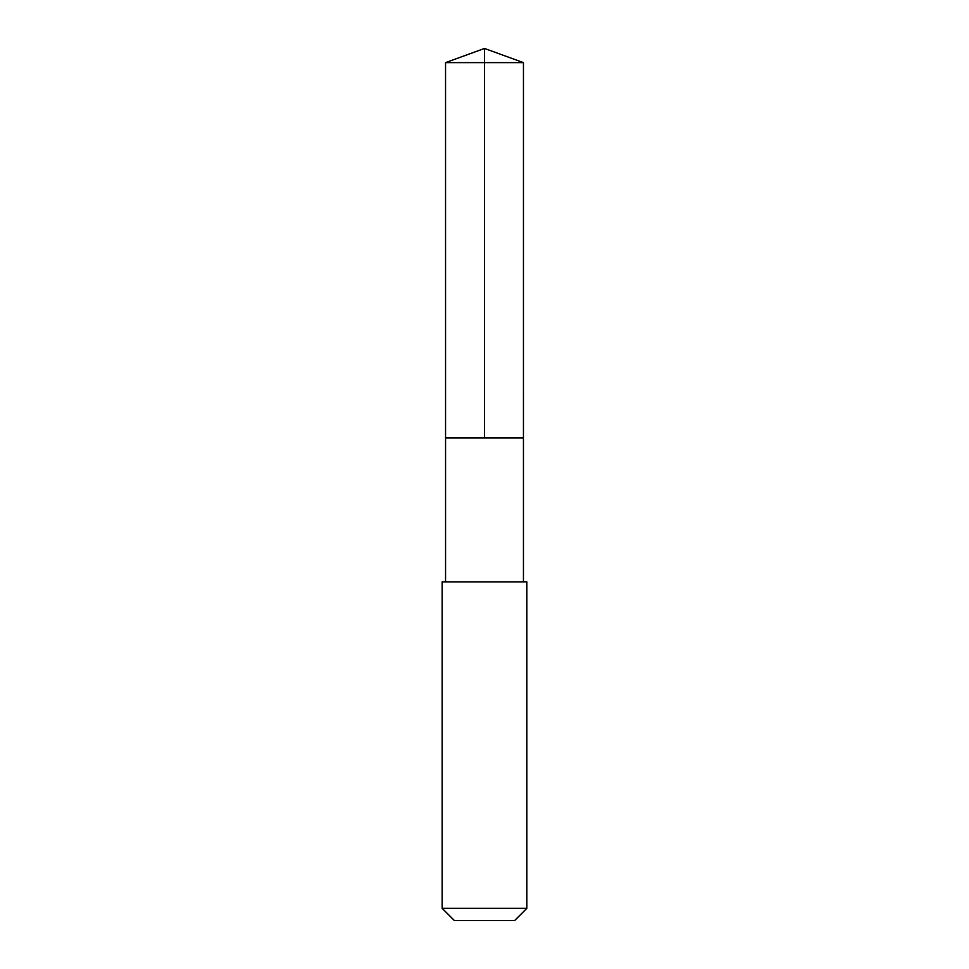 <?xml version="1.0" encoding="UTF-8"?>
<svg xmlns="http://www.w3.org/2000/svg" width="969" height="969" viewBox="0 0 969 969"><rect width="100%" height="100%" fill="white"/><g stroke="black" fill="none" stroke-linecap="round" stroke-linejoin="round"><path stroke-width="1.45" d="M448.72 437.927L523.442 437.927L523.454 62.622L445.546 62.622L445.558 437.927L523.442 437.927L523.442 581.86L445.558 581.86L445.558 437.927L448.72 437.927M526.833 581.872L442.167 581.872L442.167 908.328L526.833 908.328L526.833 581.872L523.442 581.86M526.833 908.328L514.612 920.55L454.388 920.55L442.167 908.328M484.5 437.927L484.5 48.45L445.546 62.622M484.5 48.45L523.454 62.622M445.558 581.86L442.167 581.872"/></g></svg>
